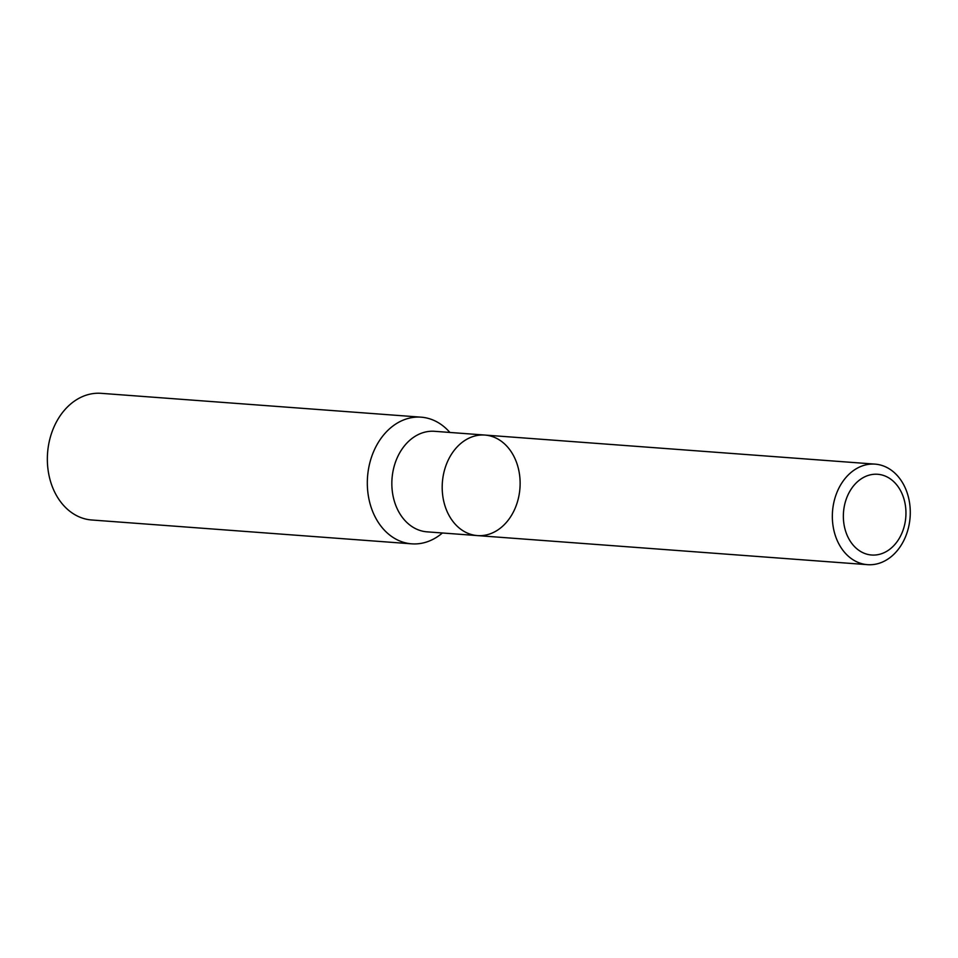 <?xml version="1.0" encoding="UTF-8"?>
<svg xmlns="http://www.w3.org/2000/svg" width="958" height="958" viewBox="0 0 958 958"><rect width="100%" height="100%" fill="white"/><g stroke="black" fill="none" stroke-linecap="round" stroke-linejoin="round"><path stroke-width="1.44" d="M442.392 532.983A63.503 49.002 -85.7 0 1 435.423 537.989A63.503 49.002 -85.7 0 1 411.689 543.833A63.503 49.002 -85.7 0 1 367.872 492.46A63.503 49.002 -85.7 0 1 397.402 423.017A63.503 49.002 -85.7 0 1 421.125 417.173A63.503 49.002 -85.7 0 1 449.877 432.453M421.125 417.173L101.165 393.331A63.503 49.002 94.3 0 0 77.43 399.175A63.503 49.002 94.3 0 0 47.9 468.606A63.503 49.002 94.3 0 0 91.717 519.99L411.689 543.833M477.407 535.594A50.415 38.895 94.3 0 1 442.632 494.819A50.415 38.895 94.3 0 1 466.067 439.698A50.415 38.895 94.3 0 1 484.904 435.064L434.549 431.304A50.415 38.895 94.3 0 0 415.712 435.95A50.415 38.895 94.3 0 0 392.277 491.059A50.415 38.895 94.3 0 0 427.052 531.846L477.407 535.594A50.415 38.895 94.3 0 0 496.244 530.96A50.415 38.895 94.3 0 0 519.691 475.839A50.415 38.895 94.3 0 0 484.904 435.064A50.415 38.895 94.3 0 0 466.067 439.698A50.415 38.895 94.3 0 0 442.632 494.819A50.415 38.895 94.3 0 0 477.407 535.594L867.565 564.669A50.415 38.895 94.3 0 0 910.1 517.296A50.415 38.895 94.3 0 0 875.061 464.127A50.415 38.895 94.3 0 0 856.224 468.773A50.415 38.895 94.3 0 0 832.777 523.894A50.415 38.895 94.3 0 0 867.565 564.669M862.535 478.006A40.487 31.243 94.3 0 0 855.722 547.784A40.487 31.243 94.3 0 0 905.705 518.17A40.487 31.243 94.3 0 0 862.535 478.006M484.904 435.064L875.061 464.127"/></g></svg>
